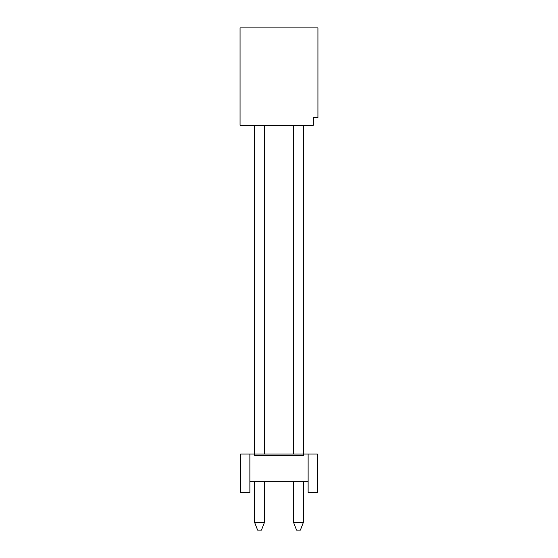 <?xml version="1.0" encoding="UTF-8"?>
<svg xmlns="http://www.w3.org/2000/svg" width="558" height="558" viewBox="0 0 558 558"><rect width="100%" height="100%" fill="white"/><g stroke="black" fill="none" stroke-linecap="round" stroke-linejoin="round"><path stroke-width="0.84" d="M240.066 125.243L313.338 125.243L313.338 117.578L317.934 117.578L317.934 27.9L240.066 27.9L240.066 125.243L240.066 27.9L317.934 27.9L317.934 117.578L313.338 117.578L313.338 125.243L240.066 125.243M283.492 27.9L306.488 27.9M293.564 454.066L293.564 125.243L293.564 454.066M303.378 454.066L303.378 125.243L303.378 454.066M254.622 454.066L254.622 125.243L254.622 454.066M264.436 454.066L264.436 125.243L264.436 454.066M308.128 454.066L317.328 454.066L303.524 454.066L308.128 454.066L308.128 492.386L317.328 492.386L317.328 454.066L317.328 492.386L308.128 492.386L308.128 454.066M240.672 454.066L303.524 454.066L303.524 455.6L254.476 455.6L254.476 454.066L240.672 454.066L240.672 492.386L240.672 454.066M240.672 492.386L249.872 492.386L249.872 454.066L249.872 481.659L308.128 481.659L249.872 481.659L249.872 492.386L240.672 492.386M254.476 454.066L254.476 455.6L303.524 455.6L303.524 454.066L254.476 454.066M303.524 455.6L254.476 455.6M254.622 522.434L254.622 481.659L254.622 522.434L264.436 522.434L264.436 481.659L264.436 522.434L254.622 522.434L257.615 530.1L254.622 522.434M303.378 481.659L303.378 522.434L303.378 481.659M293.564 522.434L293.564 481.659L293.564 522.434L303.378 522.434L300.385 530.1L303.378 522.434L293.564 522.434L296.549 530.1L293.564 522.434M257.615 530.1L261.451 530.1L264.436 522.434L261.451 530.1L257.615 530.1M296.549 530.1L300.385 530.1L296.549 530.1"/></g></svg>
